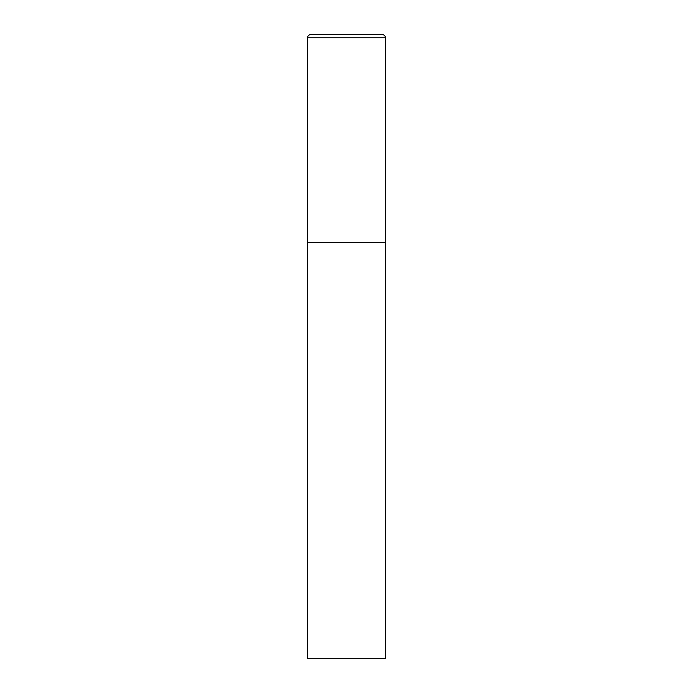 <?xml version="1.0" encoding="UTF-8"?>
<svg xmlns="http://www.w3.org/2000/svg" width="693" height="693" viewBox="0 0 693 693"><rect width="100%" height="100%" fill="white"/><g stroke="black" fill="none" stroke-linecap="round" stroke-linejoin="round"><path stroke-width="0.52" stroke-dasharray="3.46 2.6" d="M382.363 34.65L310.637 34.65M385.481 242.55L307.519 242.55L385.481 242.55M307.519 658.35L385.481 658.35M385.481 37.769L307.519 37.769"/><path stroke-width="1.04" d="M307.519 37.769L307.519 658.35L385.481 658.35L385.481 242.55L307.519 242.55L385.481 242.55L385.481 37.769A3.119 3.119 0 0 0 382.363 34.65L310.637 34.65A3.119 3.119 0 0 0 307.519 37.769L385.481 37.769"/></g></svg>
